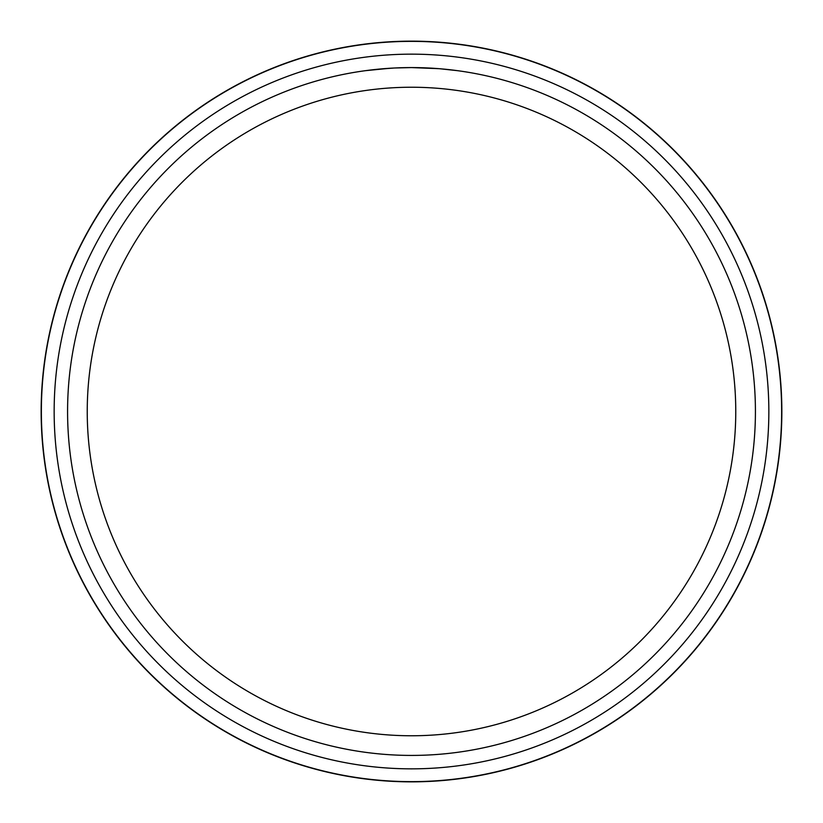 <?xml version="1.0" encoding="UTF-8"?>
<svg xmlns="http://www.w3.org/2000/svg" width="823" height="823" viewBox="0 0 823 823"><rect width="100%" height="100%" fill="white"/><g stroke="black" fill="none" stroke-linecap="round" stroke-linejoin="round"><path stroke-width="1.23" d="M411.5 41.15A370.35 370.35 0 0 1 781.85 411.5A370.35 370.35 0 0 1 411.5 781.85A370.35 370.35 0 0 1 41.15 411.5A370.35 370.35 0 0 1 411.5 41.15M411.5 54.153A357.347 357.347 0 0 1 768.847 411.5A357.347 357.347 0 0 1 411.5 768.847A357.347 357.347 0 0 1 54.153 411.5A357.347 357.347 0 0 1 411.5 54.153M415.43 67.599L416.86 67.62M423.238 67.784L425.337 67.856M428.022 67.98L431.211 68.144M411.5 67.579A343.921 343.921 0 0 1 755.421 411.5A343.921 343.921 0 0 1 411.5 755.421A343.921 343.921 0 0 1 67.579 411.5A343.921 343.921 0 0 1 411.5 67.579L394.773 67.99L411.5 67.579L438.998 68.679M439.729 68.741L457.485 70.665M411.5 87.238A324.262 324.262 0 0 1 735.762 411.5A324.262 324.262 0 0 1 411.5 735.762A324.262 324.262 0 0 1 87.238 411.5A324.262 324.262 0 0 1 411.5 87.238M394.042 68.021L375.905 69.43M365.515 70.665L389.886 68.258M397.828 67.856L398.713 67.815M399.597 67.784L400.297 67.764M409.669 67.589L411.243 67.579M411.5 41.366A370.134 370.134 0 0 1 781.634 411.5A370.134 370.134 0 0 1 411.5 781.634A370.134 370.134 0 0 1 41.366 411.5A370.134 370.134 0 0 1 411.5 41.366"/></g></svg>
